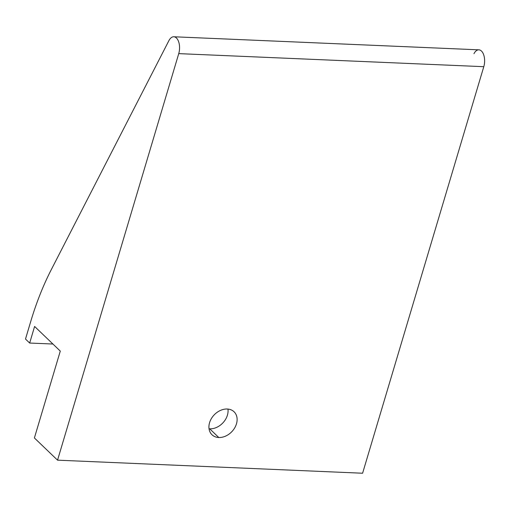 <?xml version="1.0" encoding="UTF-8"?>
<svg xmlns="http://www.w3.org/2000/svg" width="510" height="510" viewBox="0 0 510 510"><rect width="100%" height="100%" fill="white"/><g stroke="black" fill="none" stroke-linecap="round" stroke-linejoin="round"><path stroke-width="0.76" d="M173.814 36.771A11.66 6.241 -87.5 0 0 168.918 40.615L51.236 269.745L168.918 40.615A11.66 6.241 -87.5 0 1 177.129 38.792A11.66 6.241 -87.5 0 1 178.742 53.627A11.66 6.241 -87.5 0 0 173.814 36.771L478.864 49.833A11.66 6.241 92.5 0 1 483.792 66.689L178.742 53.627L57.547 460.167L34.393 437.956L57.547 460.167L362.597 473.229L483.792 66.689L178.742 53.627L57.547 460.167L362.597 473.229L483.792 66.689A11.66 6.241 -87.5 0 0 482.179 51.854A11.66 6.241 -87.5 0 0 473.969 53.677M60.288 351.09L34.603 326.451L60.288 351.09L34.393 437.956L60.288 351.09M209.043 428.782A15.931 12.176 133.8 0 0 209.731 428.833A15.931 12.176 133.8 0 0 227.957 409.065A15.931 12.176 -46.2 0 1 209.731 428.833A15.931 12.176 -46.2 0 1 209.043 428.782M227.269 409.02A15.931 12.176 133.8 0 0 211.395 418.557A15.931 12.176 133.8 0 0 211.994 434.762A15.931 12.176 133.8 0 0 218.777 437.51L209.731 428.833L218.777 437.51A15.931 12.176 133.8 0 0 234.645 427.973A15.931 12.176 133.8 0 0 234.052 411.768A15.931 12.176 133.8 0 0 227.269 409.02A15.931 12.176 -46.2 0 1 236.468 423.842A15.931 12.176 -46.2 0 1 218.777 437.51A15.931 12.176 -46.2 0 1 209.572 422.688A15.931 12.176 -46.2 0 1 227.269 409.02M51.236 269.745A233.185 124.784 -87.5 0 0 30.676 321.676L25.5 339.048L29.663 343.039L34.603 326.451L29.663 343.039L52.938 344.033L29.663 343.039L25.5 339.048L30.676 321.676A233.185 124.784 -87.5 0 1 51.236 269.745"/></g></svg>
